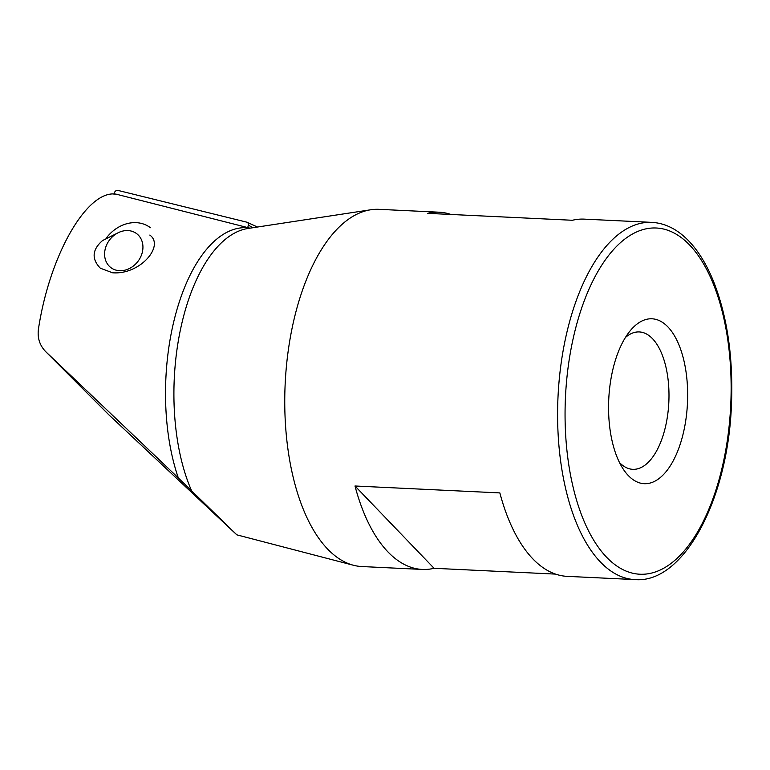 <?xml version="1.0" encoding="UTF-8"?>
<svg xmlns="http://www.w3.org/2000/svg" width="770" height="770" viewBox="0 0 770 770"><rect width="100%" height="100%" fill="white"/><g stroke="black" fill="none" stroke-linecap="round" stroke-linejoin="round"><path stroke-width="1.16" d="M422.268 569.434A178.813 85.364 92.7 0 1 354.989 485.995L499.855 492.916A178.813 85.364 -87.3 0 0 567.144 576.355L634.75 579.579A178.813 85.364 -87.3 0 1 558.009 396.906A178.813 85.364 -87.3 0 1 651.815 222.366L584.209 219.132A178.813 85.364 92.7 0 0 572.399 220.268L427.533 213.348A178.813 85.364 -87.3 0 1 439.333 212.212L378.975 209.334A178.813 85.364 92.7 0 0 370.765 209.767A178.813 85.364 92.7 0 0 285.169 383.864A178.813 85.364 92.7 0 0 353.776 565.344A178.813 85.364 92.7 0 0 361.91 566.547L422.268 569.434A178.813 85.364 92.7 0 0 434.078 568.299L555.497 574.102M439.333 212.212A178.813 85.364 -87.3 0 1 450.979 214.474M619.484 462.529A68.771 32.831 92.7 0 0 619.552 462.597A68.771 32.831 92.7 0 0 632.757 469.325A68.771 32.831 92.7 0 0 668.832 402.2A68.771 32.831 92.7 0 0 639.312 331.937A68.771 32.831 92.7 0 0 625.461 337.433M628.32 475.562A82.525 39.395 92.7 0 0 687.649 396.897A82.525 39.395 92.7 0 0 630.033 330.975A82.525 39.395 92.7 0 0 623.421 469.392A82.525 39.395 92.7 0 0 628.32 475.562M249.99 228.161L118.898 194.868C90.109 185.127 50.281 251.424 38.5 328.694C37.172 337.905 39.732 345.711 46.171 352.102L178.342 477.949L236.852 534.852L353.776 565.344M149.813 235.071C164.847 245.64 140.198 275.015 112.545 272.782L100.341 268.21C91.418 258.913 92.13 249.711 102.487 240.596L118.397 232.627M45.661 351.601L108.791 414.751L45.661 351.601M236.852 534.852L108.791 414.751M354.989 485.995L434.078 568.299M120.62 270.722A21.319 17.787 127.5 0 1 108.974 240.75A21.319 17.787 127.5 0 1 141.719 240.433A21.319 17.787 127.5 0 1 120.62 270.722M106.684 237.622A34.39 28.683 127.5 0 1 150.4 227.718M114.047 194.531L114.364 193.02A2.965 2.474 127.5 0 1 117.983 190.421L246.737 222.155A2.965 2.474 127.5 0 1 247.122 222.289A2.965 2.474 127.5 0 1 248.325 225.004L247.767 227.689M689.65 245.053A173.308 82.736 92.7 0 0 565.055 414.462A173.308 82.736 92.7 0 0 689.612 544.092A173.308 82.736 92.7 0 0 689.65 245.053M370.765 209.767L248.065 228.459A154.173 73.602 92.7 0 0 180.777 328.107A154.173 73.602 92.7 0 0 191.499 490.586M248.104 227.776A154.173 73.602 92.7 0 0 176.234 312.129A154.173 73.602 92.7 0 0 178.342 477.949M248.325 225.004L252.714 227.747M651.815 222.366C665.184 223.108 677.513 229.325 688.794 241.01C698.342 251.001 706.485 264.235 713.241 280.694C727.13 315.623 733.213 356.51 731.5 403.355C728.401 499.432 683.529 584.064 634.75 579.579M247.122 222.289L257.44 227.035"/></g></svg>
